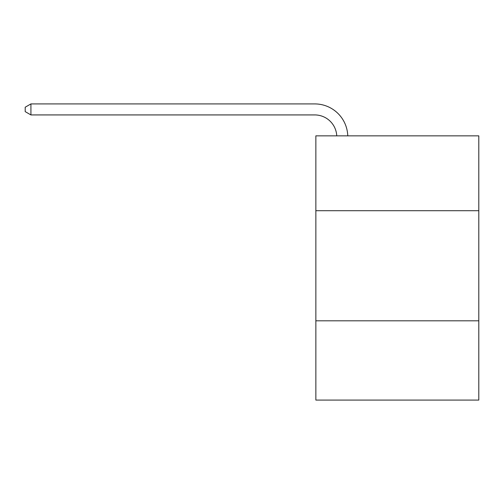 <?xml version="1.0" encoding="UTF-8"?>
<svg xmlns="http://www.w3.org/2000/svg" width="504" height="504" viewBox="0 0 504 504"><rect width="100%" height="100%" fill="white"/><g stroke="black" fill="none" stroke-linecap="round" stroke-linejoin="round"><path stroke-width="0.76" d="M478.8 210.716L478.8 135.847L315.857 135.847L315.857 210.716L478.8 210.716L478.8 400.081L315.857 400.081L315.857 210.716M478.8 320.809L315.857 320.809M336.748 135.847A22.019 22.019 0 0 0 314.754 114.931A22.019 22.019 0 0 1 336.748 135.847A22.019 22.019 0 0 0 314.754 114.931A22.019 22.019 0 0 1 336.748 135.847A22.019 22.019 0 0 0 314.754 114.931A22.019 22.019 0 0 1 336.748 135.847A22.019 22.019 0 0 0 314.754 114.931A22.019 22.019 0 0 1 336.748 135.847A22.019 22.019 0 0 0 314.754 114.931A22.019 22.019 0 0 1 336.748 135.847A22.019 22.019 0 0 0 314.754 114.931A22.019 22.019 0 0 1 336.748 135.847A22.019 22.019 0 0 0 314.754 114.931A22.019 22.019 0 0 1 336.748 135.847A22.019 22.019 0 0 0 314.754 114.931A22.019 22.019 0 0 1 336.748 135.847A22.019 22.019 0 0 0 314.754 114.931A22.019 22.019 0 0 1 336.748 135.847A22.019 22.019 0 0 0 314.754 114.931A22.019 22.019 0 0 1 336.748 135.847A22.019 22.019 0 0 0 314.754 114.931A22.019 22.019 0 0 1 336.748 135.847A22.019 22.019 0 0 0 314.754 114.931A22.019 22.019 0 0 1 336.748 135.847A22.019 22.019 0 0 0 314.754 114.931A22.019 22.019 0 0 1 336.748 135.847A22.019 22.019 0 0 0 314.754 114.931L30.927 114.931L25.2 111.623L25.2 107.22L30.927 103.918L314.754 103.918A33.031 33.031 0 0 1 347.766 135.847M30.927 103.918L314.754 103.918L30.927 103.918L314.754 103.918L30.927 103.918L314.754 103.918L30.927 103.918L314.754 103.918L30.927 103.918L314.754 103.918L30.927 103.918L314.754 103.918L30.927 103.918L314.754 103.918L30.927 103.918L314.754 103.918L30.927 103.918L314.754 103.918L30.927 103.918L314.754 103.918L30.927 103.918L314.754 103.918L30.927 103.918L314.754 103.918L30.927 103.918L314.754 103.918L30.927 103.918L30.927 114.931"/></g></svg>
